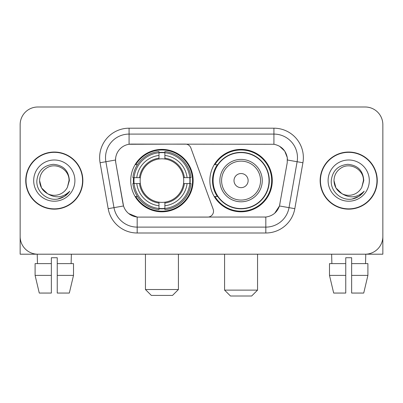 <?xml version="1.0" encoding="UTF-8"?>
<svg xmlns="http://www.w3.org/2000/svg" width="403" height="403" viewBox="0 0 403 403"><rect width="100%" height="100%" fill="white"/><g stroke="black" fill="none" stroke-linecap="round" stroke-linejoin="round"><path stroke-width="0.6" d="M129.076 128.194L129.076 144.269L185.345 144.093A5.889 5.889 0 0 1 190.876 147.966L213.162 209.202A5.889 5.889 0 0 1 207.631 217.101L138.703 217.101A15.898 15.898 0 0 1 123.046 203.968L115.777 162.752L123.535 205.968L113.984 207.651L105.883 161.724A23.55 23.55 0 0 1 129.076 134.083L273.924 134.083A23.55 23.55 0 0 1 297.117 161.724L289.016 207.651A23.55 23.55 0 0 1 265.824 227.111L137.176 227.111A23.55 23.55 0 0 1 113.984 207.651L108.185 208.673L100.085 162.747A29.439 29.439 0 0 1 129.076 128.194L273.924 128.194L273.924 144.269C281.299 145.805 285.752 150.259 287.289 157.633L287.223 162.752L279.465 205.968C277.143 212.371 272.594 216.058 265.824 217.031L138.703 217.101M130.728 180.599A31.207 31.207 0 0 0 161.93 211.802A31.207 31.207 0 0 0 193.138 180.599A31.207 31.207 0 0 0 161.93 149.392A31.207 31.207 0 0 0 130.728 180.599M273.924 144.269L131.433 144.093A15.898 15.898 0 0 0 115.777 162.752L115.535 160.021L105.883 161.724A23.55 23.55 0 0 1 105.526 157.633M133.529 183.541A28.558 28.558 0 0 1 133.529 177.652M217.343 196.493A28.558 28.558 0 0 1 217.343 164.701M272.272 180.599A31.207 31.207 0 0 1 241.07 211.802A31.207 31.207 0 0 1 209.862 180.599A31.207 31.207 0 0 1 241.07 149.392A31.207 31.207 0 0 1 272.272 180.599M25.742 180.599A28.558 28.558 0 0 0 54.299 209.152A28.558 28.558 0 0 0 82.857 180.599A28.558 28.558 0 0 0 54.299 152.042A28.558 28.558 0 0 0 25.742 180.599M320.143 180.599A28.558 28.558 0 0 0 348.701 209.152A28.558 28.558 0 0 0 377.258 180.599A28.558 28.558 0 0 0 348.701 152.042A28.558 28.558 0 0 0 320.143 180.599M115.535 159.991L115.711 157.633M273.924 128.194A29.439 29.439 0 0 1 302.915 162.747L294.815 208.673A29.439 29.439 0 0 1 265.824 232.999L137.176 232.999L137.176 217.031L128.688 213.555M279.521 146.224L284.714 151.054L287.289 157.633L287.465 160.021L302.915 162.747M265.824 232.999L265.824 217.031L264.297 217.101M297.117 161.724L289.016 207.651L279.465 205.968L274.72 213.212M279.954 203.968L279.858 204.467M123.142 204.467L123.046 203.968M382.85 124.663A17.661 17.661 0 0 0 365.189 106.997L37.811 106.997A17.661 17.661 0 0 0 20.15 124.663L20.15 236.536A17.661 17.661 0 0 0 37.811 254.197L365.189 254.197A17.661 17.661 0 0 0 382.85 236.536L382.85 124.663L382.85 254.197L314.552 254.197M20.15 124.663L20.15 254.197L88.448 254.197M365.189 106.997L37.811 106.997M37.811 254.197L365.189 254.197M82.565 180.599A28.26 28.26 0 0 0 54.299 152.334A28.26 28.26 0 0 0 26.039 180.599A28.26 28.26 0 0 0 54.299 208.86A28.26 28.26 0 0 0 82.565 180.599M47.584 193.697L41.554 187.959L39.58 180.599C39.781 175.048 42.234 170.796 46.939 167.85C56.113 161.976 69.523 169.713 69.019 180.599L67.407 187.294L69.376 180.599C68.706 170.615 63.367 165.19 53.352 164.318C43.579 165.391 38.078 170.817 36.854 180.599C36.089 191.521 46.869 200.88 57.564 199.082C62.707 198.09 66.782 195.46 69.79 191.193C62.999 197.717 55.634 198.573 47.695 193.752A14.72 14.72 0 0 0 67.407 187.294L69.019 180.796M47.695 193.752C42.547 190.911 39.842 186.529 39.58 180.599M33.691 180.599A20.608 20.608 0 0 0 54.299 201.208A20.608 20.608 0 0 0 74.908 180.599A20.608 20.608 0 0 0 54.299 159.991A20.608 20.608 0 0 0 33.691 180.599M69.749 191.254L64.53 196.332M64.409 196.412L57.649 199.062M35.096 263.617L35.096 275.395L39.277 293.057L35.096 275.395L35.096 263.617L51.357 263.617L51.357 257.729L57.246 257.729L57.246 263.617L73.507 263.617L73.507 275.395L69.321 293.057L73.507 275.395L57.246 275.395L57.246 263.617M71.376 254.197L71.119 263.617M51.357 263.617L51.357 293.057L39.277 293.057M35.096 275.395L51.357 275.395M69.321 293.057L57.246 293.057L57.246 275.395M37.227 254.197L37.479 263.617M376.961 180.599A28.26 28.26 0 0 0 348.701 152.334A28.26 28.26 0 0 0 320.435 180.599A28.26 28.26 0 0 0 348.701 208.86A28.26 28.26 0 0 0 376.961 180.599M341.89 193.647L335.951 187.959L333.981 180.599C334.178 175.048 336.631 170.796 341.341 167.85C350.514 161.976 363.919 169.713 363.42 180.599L361.808 187.294L363.773 180.599C363.103 170.615 357.763 165.19 347.754 164.318C337.976 165.391 332.48 170.817 331.256 180.599C330.49 191.521 341.27 200.88 351.96 199.082C357.103 198.09 361.179 195.46 364.191 191.193C357.396 197.717 350.031 198.573 342.092 193.752L342.076 193.742M363.42 180.796L361.808 187.294A14.72 14.72 0 0 1 342.092 193.752C336.948 190.911 334.243 186.529 333.981 180.599M328.092 180.599A20.608 20.608 0 0 0 348.701 201.208A20.608 20.608 0 0 0 369.309 180.599A20.608 20.608 0 0 0 348.701 159.991A20.608 20.608 0 0 0 328.092 180.599M364.146 191.254L358.932 196.332M358.806 196.412L352.051 199.062M172.529 295.414L151.337 295.414L145.448 289.525L178.418 289.525L172.529 295.414M164.877 208.472L164.877 209.656A29.202 29.202 0 0 0 190.987 183.541L189.803 183.541A28.029 28.029 0 0 1 164.877 208.472L164.877 205.747A25.318 25.318 0 0 0 187.078 183.541L183.516 183.541A21.787 21.787 0 0 0 164.877 159.014L164.877 152.727A28.029 28.029 0 0 1 189.803 177.652L190.987 177.652A29.202 29.202 0 0 0 164.877 151.543L164.877 152.727M134.063 183.541L132.879 183.541A29.202 29.202 0 0 0 158.989 209.656L158.989 208.472A28.029 28.029 0 0 1 134.063 183.541L136.788 183.541A25.318 25.318 0 0 0 158.989 205.747L158.989 202.185A21.787 21.787 0 0 0 183.516 183.541L184.388 183.541A22.649 22.649 0 0 1 164.877 203.052L164.877 205.747M158.989 152.727L158.989 151.543A29.202 29.202 0 0 0 132.879 177.652L134.063 177.652A28.029 28.029 0 0 1 158.989 152.727L158.989 155.452A25.318 25.318 0 0 0 136.788 177.652L140.345 177.652A21.787 21.787 0 0 0 158.989 202.185L158.989 203.052A22.649 22.649 0 0 1 139.478 183.541L136.788 183.541M134.118 183.541A27.968 27.968 0 0 1 134.118 177.652M164.877 152.787A27.968 27.968 0 0 0 158.989 152.787M189.748 177.652A27.968 27.968 0 0 1 189.748 183.541M189.803 177.652L187.078 177.652A25.318 25.318 0 0 0 164.877 155.452M187.078 183.541L189.803 183.541M158.989 205.747L158.989 208.472M183.516 177.652L187.078 177.652M164.877 202.22L164.877 203.052M158.989 202.185A21.787 21.787 0 0 1 140.345 183.541L139.478 183.541M164.877 208.411A27.968 27.968 0 0 1 158.989 208.411M136.788 177.652L134.063 177.652M158.989 158.973L158.989 155.452M164.877 159.014A21.787 21.787 0 0 0 140.345 177.652L139.478 177.652A22.649 22.649 0 0 1 158.989 158.142M164.877 158.973L164.877 158.142A22.649 22.649 0 0 1 184.388 177.652M137.433 164.701L135.766 164.701A30.618 30.618 0 0 1 192.548 180.599A30.618 30.618 0 0 1 135.766 196.493L137.433 196.493M251.663 296.004L230.471 296.004L224.582 290.115L257.552 290.115L251.663 296.004M248.132 180.599A7.068 7.068 0 0 0 241.07 173.532A7.068 7.068 0 0 0 234.002 180.599A7.068 7.068 0 0 0 241.07 187.662A7.068 7.068 0 0 0 248.132 180.599M262.262 180.599A21.198 21.198 0 0 0 241.07 159.402A21.198 21.198 0 0 0 219.872 180.599A21.198 21.198 0 0 0 241.07 201.792A21.198 21.198 0 0 0 262.262 180.599A21.198 21.198 0 0 1 241.07 201.792A21.198 21.198 0 0 1 219.872 180.599M269.033 180.599A27.968 27.968 0 0 0 241.07 152.631A27.968 27.968 0 0 0 213.101 180.599A27.968 27.968 0 0 0 241.07 208.568A27.968 27.968 0 0 0 269.033 180.599M271.682 180.599A30.618 30.618 0 0 1 214.9 196.493L217.736 196.493A28.23 28.23 0 0 0 259.744 201.767A28.23 28.23 0 0 0 259.744 159.427A28.23 28.23 0 0 0 217.736 164.701L214.9 164.701A30.618 30.618 0 0 1 271.682 180.599M329.493 263.617L329.493 275.395L333.679 293.057L329.493 275.395L329.493 263.617L345.754 263.617L345.754 257.729L351.643 257.729L351.643 263.617L367.904 263.617L367.904 275.395L363.723 293.057L367.904 275.395L351.643 275.395L351.643 263.617M365.773 254.197L365.521 263.617M345.754 263.617L345.754 293.057L333.679 293.057M329.493 275.395L345.754 275.395M363.723 293.057L351.643 293.057L351.643 275.395M331.624 254.197L331.881 263.617M137.176 232.999A29.439 29.439 0 0 1 108.185 208.673M100.085 162.747L105.883 161.724M289.016 207.651L294.815 208.673M164.877 202.185A21.787 21.787 0 0 0 183.516 183.541M158.989 208.673A28.23 28.23 0 0 0 164.877 208.673M190.009 183.541A28.23 28.23 0 0 0 190.009 177.652M164.877 152.52A28.23 28.23 0 0 0 158.989 152.52M260.54 180.599A19.47 19.47 0 0 0 241.07 161.124A19.47 19.47 0 0 0 221.595 180.599A19.47 19.47 0 0 0 241.07 200.069A19.47 19.47 0 0 0 260.54 180.599M178.418 254.197L178.418 289.525M145.448 254.197L145.448 289.525M257.552 254.197L257.552 290.115M224.582 254.197L224.582 290.115"/></g></svg>
